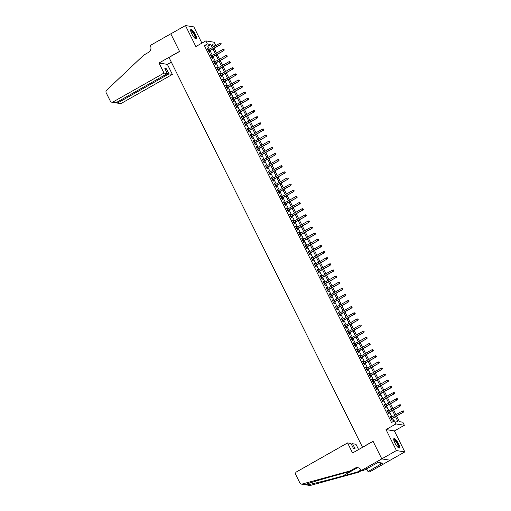 <?xml version="1.0" encoding="UTF-8"?>
<svg xmlns="http://www.w3.org/2000/svg" width="511" height="511" viewBox="0 0 511 511"><rect width="100%" height="100%" fill="white"/><g stroke="black" fill="none" stroke-linecap="round" stroke-linejoin="round"><path stroke-width="0.77" d="M398.439 443.554A5.442 1.431 60.4 0 0 393.987 438.534A5.442 1.431 60.4 0 0 394.907 442.986A5.442 1.431 60.4 0 0 399.359 448.006A5.442 1.431 60.4 0 0 398.439 443.554M195.368 34.473A5.442 1.431 60.4 0 0 190.916 29.453A5.442 1.431 60.4 0 0 191.836 33.905A5.442 1.431 60.4 0 0 196.288 38.925A5.442 1.431 60.4 0 0 195.368 34.473M396.625 415.999L399.442 421.664L402.84 422.207L404.361 425.273L395.974 423.926L394.454 420.86L397.852 421.409L395.488 416.644M361.29 470.529L381.8 458.904L373.081 441.344L352.571 452.976L347.582 442.922L296.604 471.832A2.095 1.98 -80.9 0 0 295.754 474.668L299.912 483.029A2.095 1.98 -80.9 0 0 302.135 484.058L350.201 470.887L354.89 468.229A4.886 4.612 99.1 0 1 361.124 470.197L362.931 470.797L378.178 462.417L382.554 463.119L368.035 471.615L369.677 471.883L404.821 451.916L394.403 430.926L404.361 425.273M201.896 43.128L193.841 26.898L185.455 25.55L195.873 46.539L205.837 40.893L214.224 42.241L215.744 45.307L212.346 44.757L213.432 46.948M213.304 46.686L215.744 45.307M390.168 460.219L381.781 458.872L396.434 450.568L404.821 451.916M381.781 458.872L373.036 441.255L362.491 447.234L169 57.456L179.553 51.477L170.802 33.854L185.455 25.55M391.043 417.455L390.538 416.446L389.976 416.35L391.796 420.029L392.365 420.119L391.707 418.79M388.002 411.323L387.498 410.314L386.929 410.224L388.756 413.904L389.325 413.993L388.66 412.658M384.955 405.197L384.457 404.188L383.889 404.092L385.716 407.772L386.284 407.861L385.62 406.532M381.915 399.065L381.417 398.056L380.848 397.967L382.675 401.646L383.237 401.735L382.579 400.4M378.875 392.94L378.37 391.931L377.808 391.841L379.628 395.514L380.197 395.603L379.532 394.275M375.828 386.814L375.33 385.799L374.761 385.709L376.588 389.388L377.156 389.478L376.492 388.143M372.787 380.682L372.289 379.673L371.721 379.584L373.547 383.256L374.109 383.352L373.452 382.017M369.747 374.557L369.242 373.541L368.68 373.452L370.501 377.131L371.069 377.22L370.411 375.892M366.706 368.425L366.202 367.415L365.633 367.326L367.46 370.999L368.029 371.095L367.364 369.76M363.66 362.299L363.161 361.29L362.593 361.194L364.42 364.873L364.988 364.963L364.324 363.634M360.619 356.167L360.121 355.158L359.552 355.068L361.379 358.741L361.941 358.837L361.283 357.502M357.579 350.041L357.074 349.032L356.512 348.936L358.332 352.616L358.901 352.705L358.243 351.376M354.538 343.909L354.034 342.9L353.465 342.811L355.292 346.49L355.86 346.579L355.196 345.244M351.491 337.784L350.993 336.775L350.425 336.679L352.251 340.358L352.814 340.447L352.156 339.119M348.451 331.652L347.946 330.643L347.384 330.553L349.211 334.232L349.773 334.322L349.115 332.987M345.41 325.526L344.906 324.517L344.337 324.421L346.164 328.1L346.733 328.19L346.068 326.861M342.364 319.394L341.865 318.385L341.297 318.296L343.124 321.975L343.692 322.064L343.028 320.729M339.323 313.269L338.825 312.259L338.256 312.17L340.083 315.843L340.645 315.939L339.987 314.604M336.283 307.143L335.778 306.127L335.216 306.038L337.036 309.717L337.605 309.807L336.947 308.478M333.242 301.011L332.738 300.002L332.169 299.912L333.996 303.585L334.564 303.681L333.9 302.346M330.195 294.885L329.697 293.87L329.129 293.78L330.956 297.459L331.524 297.549L330.86 296.22M327.155 288.753L326.65 287.744L326.088 287.655L327.915 291.327L328.477 291.423L327.819 290.088M324.115 282.628L323.61 281.618L323.041 281.523L324.868 285.202L325.437 285.291L324.772 283.963M321.068 276.496L320.569 275.486L320.001 275.397L321.828 279.07L322.396 279.166L321.732 277.831M318.027 270.37L317.529 269.361L316.961 269.265L318.787 272.944L319.349 273.034L318.692 271.705M314.987 264.238L314.482 263.229L313.92 263.139L315.741 266.819L316.309 266.908L315.651 265.573M311.946 258.112L311.442 257.103L310.873 257.007L312.7 260.687L313.269 260.776L312.604 259.447M308.9 251.98L308.401 250.971L307.833 250.882L309.66 254.561L310.228 254.65L309.564 253.315M305.859 245.855L305.361 244.846L304.792 244.756L306.619 248.429L307.181 248.518L306.523 247.19M302.819 239.723L302.314 238.714L301.752 238.624L303.572 242.303L304.141 242.393L303.477 241.058M299.772 233.597L299.274 232.588L298.705 232.499L300.532 236.171L301.1 236.267L300.436 234.932M296.731 227.472L296.233 226.456L295.665 226.367L297.491 230.046L298.054 230.135L297.396 228.807M293.691 221.34L293.186 220.33L292.624 220.241L294.445 223.914L295.013 224.01L294.355 222.675M290.65 215.214L290.146 214.198L289.577 214.109L291.404 217.788L291.973 217.878L291.308 216.549M287.604 209.082L287.105 208.073L286.537 207.983L288.364 211.656L288.932 211.752L288.268 210.417M284.563 202.956L284.065 201.947L283.496 201.851L285.323 205.531L285.885 205.62L285.227 204.291M281.523 196.824L281.018 195.815L280.456 195.726L282.276 199.405L282.845 199.494L282.187 198.159M278.482 190.699L277.978 189.69L277.409 189.594L279.236 193.273L279.804 193.362L279.14 192.034M275.435 184.567L274.937 183.558L274.369 183.468L276.195 187.147L276.758 187.237L276.1 185.902M272.395 178.441L271.89 177.432L271.328 177.336L273.155 181.015L273.717 181.105L273.059 179.776M269.354 172.309L268.85 171.3L268.281 171.211L270.108 174.89L270.677 174.979L270.012 173.644M266.308 166.184L265.809 165.174L265.241 165.085L267.068 168.758L267.636 168.847L266.972 167.519M263.267 160.052L262.769 159.042L262.2 158.953L264.027 162.632L264.589 162.722L263.932 161.387M260.227 153.926L259.722 152.917L259.16 152.827L260.98 156.5L261.549 156.596L260.891 155.261M257.186 147.8L256.682 146.785L256.113 146.695L257.94 150.375L258.509 150.464L257.844 149.135M254.139 141.668L253.641 140.659L253.073 140.57L254.9 144.243L255.468 144.338L254.804 143.003M251.099 135.543L250.594 134.527L250.032 134.438L251.859 138.117L252.421 138.206L251.763 136.878M248.059 129.411L247.554 128.402L246.985 128.312L248.812 131.985L249.381 132.081L248.716 130.746M245.012 123.285L244.514 122.276L243.945 122.18L245.772 125.859L246.34 125.949L245.676 124.62M241.971 117.153L241.473 116.144L240.905 116.054L242.731 119.734L243.293 119.823L242.636 118.488M238.931 111.028L238.426 110.018L237.864 109.922L239.685 113.602L240.253 113.691L239.595 112.363M235.89 104.896L235.386 103.886L234.817 103.797L236.644 107.476L237.213 107.566L236.548 106.231M232.844 98.77L232.345 97.761L231.777 97.665L233.604 101.344L234.172 101.434L233.508 100.105M229.803 92.638L229.305 91.629L228.736 91.539L230.563 95.218L231.125 95.308L230.467 93.973M226.763 86.512L226.258 85.503L225.696 85.414L227.516 89.086L228.085 89.176L227.421 87.847M223.716 80.387L223.218 79.371L222.649 79.282L224.476 82.961L225.044 83.05L224.38 81.715M220.675 74.255L220.177 73.245L219.609 73.156L221.435 76.829L221.998 76.925L221.34 75.59M217.635 68.129L217.13 67.113L216.568 67.024L218.389 70.703L218.957 70.793L218.299 69.464M214.594 61.997L214.09 60.988L213.521 60.898L215.348 64.571L215.917 64.667L215.252 63.332M211.548 55.871L211.049 54.862L210.481 54.766L212.308 58.446L212.876 58.535L212.212 57.206M209.363 49.254L207.83 46.162L204.426 45.62L391.522 422.52L394.454 420.86M393.968 421.141L392.557 418.305M391.899 416.97L389.516 412.173M388.852 410.838L386.476 406.047M385.811 404.712L383.435 399.921M382.771 398.586L380.388 393.789M379.73 392.454L377.348 387.664M376.684 386.329L374.308 381.532M373.643 380.197L371.261 375.406M370.603 374.071L368.22 369.274M367.556 367.939L365.18 363.149M364.515 361.814L362.139 357.017M361.475 355.682L359.092 350.891M358.435 349.556L356.052 344.759M355.388 343.424L353.012 338.633M352.347 337.298L349.965 332.501M349.307 331.173L346.924 326.376M346.26 325.041L343.884 320.25M343.22 318.915L340.843 314.118M340.179 312.783L337.797 307.992M337.139 306.657L334.756 301.86M334.092 300.525L331.716 295.735M331.051 294.4L328.675 289.603M328.011 288.268L325.628 283.477M324.964 282.142L322.588 277.345M321.924 276.01L319.547 271.22M318.883 269.885L316.501 265.088M315.843 263.753L313.46 258.962M312.796 257.627L310.42 252.836M309.755 251.501L307.379 246.704M306.715 245.369L304.332 240.579M303.675 239.244L301.292 234.447M300.628 233.112L298.252 228.321M297.587 226.986L295.205 222.189M294.547 220.854L292.164 216.064M291.5 214.729L289.124 209.932M288.46 208.597L286.083 203.806M285.419 202.471L283.037 197.674M282.379 196.339L279.996 191.548M279.332 190.213L276.956 185.416M276.291 184.081L273.909 179.291M273.251 177.956L270.868 173.165M270.204 171.83L267.828 167.033M267.164 165.698L264.787 160.908M264.123 159.573L261.741 154.776M261.083 153.441L258.7 148.65M258.036 147.315L255.66 142.518M254.995 141.183L252.619 136.392M251.955 135.057L249.572 130.26M248.908 128.925L246.532 124.135M245.868 122.8L243.492 118.003M242.827 116.668L240.445 111.877M239.787 110.542L237.404 105.745M236.74 104.41L234.364 99.619M233.699 98.284L231.323 93.494M230.659 92.159L228.276 87.362M227.619 86.027L225.236 81.236M224.572 79.901L222.196 75.104M221.531 73.769L219.149 68.979M218.491 67.644L216.108 62.847M215.444 61.512L213.068 56.721M212.404 55.386L210.027 50.589M208.507 49.739L208.009 48.73L207.44 48.641L209.267 52.314L209.829 52.409L209.171 51.074M394.403 430.926L386.016 429.572L396.434 450.568M386.016 429.572L395.974 423.926M204.426 45.62L207.357 43.959L205.837 40.893M214.096 48.283L216.472 53.08M217.137 54.415L219.513 59.206M220.177 60.541L222.56 65.338M223.224 66.666L225.6 71.463M226.264 72.798L228.641 77.589M229.305 78.924L231.687 83.721M232.345 85.056L234.728 89.847M235.392 91.182L237.768 95.979M238.433 97.314L240.809 102.104M241.473 103.439L243.856 108.236M244.514 109.571L246.896 114.362M247.56 115.697L249.936 120.494M250.601 121.829L252.983 126.619M253.641 127.954L256.024 132.751M256.688 134.086L259.064 138.877M259.729 140.212L262.105 145.003M262.769 146.338L265.152 151.135M265.809 152.47L268.192 157.26M268.856 158.595L271.232 163.392M271.897 164.727L274.279 169.518M274.937 170.853L277.32 175.65M277.984 176.985L280.36 181.775M281.024 183.11L283.401 187.907M284.065 189.242L286.447 194.033M287.105 195.368L289.488 200.165M290.152 201.5L292.528 206.291M293.193 207.626L295.569 212.423M296.233 213.758L298.616 218.548M299.28 219.883L301.656 224.674M302.32 226.009L304.697 230.806M305.361 232.141L307.743 236.932M308.401 238.267L310.784 243.064M311.448 244.399L313.824 249.189M314.489 250.524L316.865 255.321M317.529 256.656L319.912 261.447M320.569 262.782L322.952 267.579M323.616 268.914L325.992 273.704M326.657 275.039L329.039 279.836M329.697 281.171L332.08 285.962M332.744 287.297L335.12 292.094M335.784 293.429L338.161 298.22M338.825 299.555L341.207 304.345M341.865 305.68L344.248 310.477M344.912 311.812L347.288 316.603M347.953 317.938L350.335 322.735M350.993 324.07L353.376 328.86M354.04 330.195L356.416 334.992M357.08 336.327L359.457 341.118M360.121 342.453L362.503 347.25M363.161 348.585L365.544 353.376M366.208 354.711L368.584 359.508M369.249 360.843L371.625 365.633M372.289 366.968L374.672 371.765M375.336 373.094L377.712 377.891M378.376 379.226L380.752 384.017M381.417 385.351L383.799 390.149M384.457 391.483L386.84 396.274M387.504 397.609L389.88 402.406M390.545 403.741L392.921 408.532M393.585 409.867L395.968 414.664M212.295 47.593L210.756 44.502L207.357 43.959M394.824 415.309L392.448 410.512M391.784 409.177L389.408 404.386M388.743 403.051L386.361 398.254M385.703 396.919L383.32 392.129M382.656 390.794L380.28 386.003M379.616 384.668L377.233 379.871M376.575 378.536L374.193 373.745M373.528 372.41L371.152 367.613M370.488 366.278L368.112 361.488M367.447 360.153L365.065 355.356M364.407 354.021L362.024 349.23M361.36 347.895L358.984 343.098M358.32 341.763L355.937 336.973M355.279 335.638L352.897 330.841M352.232 329.506L349.856 324.715M349.192 323.38L346.816 318.583M346.151 317.248L343.769 312.457M343.111 311.122L340.728 306.332M340.064 304.997L337.688 300.2M337.024 298.865L334.641 294.074M333.983 292.739L331.601 287.942M330.936 286.607L328.56 281.817M327.896 280.482L325.52 275.685M324.855 274.35L322.473 269.559M321.815 268.224L319.432 263.427M318.768 262.092L316.392 257.301M315.728 255.966L313.352 251.169M312.687 249.834L310.305 245.044M309.647 243.709L307.264 238.918M306.6 237.583L304.224 232.786M303.56 231.451L301.177 226.66M300.519 225.325L298.137 220.528M297.472 219.193L295.096 214.403M294.432 213.068L292.056 208.271M291.391 206.936L289.009 202.145M288.351 200.81L285.968 196.013M285.304 194.678L282.928 189.888M282.264 188.553L279.881 183.756M279.223 182.421L276.841 177.63M276.176 176.295L273.8 171.498M273.136 170.163L270.76 165.372M270.095 164.037L267.713 159.247M267.055 157.912L264.672 153.115M264.008 151.78L261.632 146.989M260.968 145.654L258.585 140.857M257.927 139.522L255.545 134.732M254.88 133.397L252.504 128.6M251.84 127.265L249.464 122.474M248.8 121.139L246.417 116.342M245.759 115.007L243.377 110.216M242.712 108.881L240.336 104.084M239.672 102.749L237.296 97.959M236.631 96.624L234.249 91.827M233.591 90.492L231.208 85.701M230.544 84.366L228.168 79.575M227.504 78.24L225.121 73.443M224.463 72.108L222.081 67.318M221.416 65.983L219.04 61.186M218.376 59.851L216 55.06M215.335 53.725L212.953 48.928M207.83 46.162L210.756 44.502M207.6 48.96L208.009 48.73M210.641 55.092L211.049 54.862M213.681 61.218L214.09 60.988M216.728 67.35L217.13 67.113M219.768 73.475L220.177 73.245M222.809 79.601L223.218 79.371M225.856 85.733L226.258 85.503M228.896 91.859L229.305 91.629M231.937 97.991L232.345 97.761M234.977 104.116L235.386 103.886M238.024 110.248L238.426 110.018M241.064 116.374L241.473 116.144M244.105 122.506L244.514 122.276M247.152 128.631L247.554 128.402M250.192 134.763L250.594 134.527M253.232 140.889L253.641 140.659M256.273 147.021L256.682 146.785M259.32 153.147L259.722 152.917M262.36 159.272L262.769 159.042M265.401 165.404L265.809 165.174M268.441 171.53L268.85 171.3M271.488 177.662L271.89 177.432M274.528 183.788L274.937 183.558M277.569 189.92L277.978 189.69M280.616 196.045L281.018 195.815M283.656 202.177L284.065 201.947M286.697 208.303L287.105 208.073M289.737 214.435L290.146 214.198M292.784 220.56L293.186 220.33M295.824 226.692L296.233 226.456M298.865 232.818L299.274 232.588M301.912 238.944L302.314 238.714M304.952 245.076L305.361 244.846M307.992 251.201L308.401 250.971M311.033 257.333L311.442 257.103M314.08 263.459L314.482 263.229M317.12 269.591L317.529 269.361M320.161 275.716L320.569 275.486M323.208 281.848L323.61 281.618M326.248 287.974L326.65 287.744M329.288 294.106L329.697 293.87M332.329 300.232L332.738 300.002M335.376 306.357L335.778 306.127M338.416 312.489L338.825 312.259M341.457 318.615L341.865 318.385M344.497 324.747L344.906 324.517M347.544 330.873L347.946 330.643M350.584 337.005L350.993 336.775M353.625 343.13L354.034 342.9M356.672 349.262L357.074 349.032M359.712 355.388L360.121 355.158M362.753 361.52L363.161 361.29M365.793 367.645L366.202 367.415M368.84 373.777L369.242 373.541M371.88 379.903L372.289 379.673M374.921 386.029L375.33 385.799M377.968 392.161L378.37 391.931M381.008 398.286L381.417 398.056M384.048 404.418L384.457 404.188M387.089 410.544L387.498 410.314M390.136 416.676L390.538 416.446M208.763 51.304L220.778 44.495L208.648 51.074M221.097 43.767L220.79 43.154L221.097 43.767L220.369 44.431L219.819 43.326L208.098 49.969M220.778 44.495L221.327 43.805M220.79 43.154L219.819 43.326M190.66 30.519A4.714 1.233 -119.6 0 1 193.433 32.602A4.714 1.233 -119.6 0 1 195.247 38.6M195.01 38.408A4.363 1.143 60.4 0 0 193.12 32.908A4.363 1.143 60.4 0 0 190.705 30.82M195.975 38.97A5.41 1.418 60.4 0 0 193.477 32.327A5.41 1.418 60.4 0 0 190.718 29.702M393.732 439.601A4.714 1.233 -119.6 0 1 396.504 441.683A4.714 1.233 -119.6 0 1 398.318 447.681M398.082 447.489A4.363 1.143 60.4 0 0 396.185 441.983A4.363 1.143 60.4 0 0 393.777 439.901M399.046 448.051A5.41 1.418 60.4 0 0 396.549 441.408A5.41 1.418 60.4 0 0 393.789 438.783M163.986 73.067L113.001 101.97L116.393 102.519L167.372 73.61L163.986 73.067L158.998 63.013L179.508 51.387L170.789 33.828L150.279 45.453L150.445 45.792A4.886 4.612 -80.9 0 1 148.477 52.409L143.789 55.067L106.633 90.223A2.095 1.98 -80.9 0 0 106.179 92.766L110.331 101.127A2.095 1.98 -80.9 0 0 113.001 101.97M171.319 62.131L167.384 64.36L158.998 63.013M167.384 64.36L172.373 74.414L168.981 73.865L166.458 68.781L164.849 68.525L167.372 73.61M168.981 73.865L118.003 102.775L121.388 103.318A2.095 1.98 99.1 0 1 120.142 103.548L116.891 103.024L118.003 102.775L117.549 101.861M172.373 74.414L121.388 103.318M166.458 68.781L165.302 69.439M116.214 102.602L116.891 103.024M111.756 102.2L116.393 102.519M347.582 442.922L350.974 443.465L353.497 448.556L355.107 448.811L352.584 443.727L351.427 444.378M352.584 443.727L355.969 444.27L358.594 449.559M350.201 470.887L351.44 471.091L336.704 475.128C322.556 478.973 307.794 483.444 305.45 484.588L307.2 484.875C311.863 484.096 328.579 479.944 342.606 476.073L357.349 472.036L361.002 469.967M357.349 472.036L358.588 472.234L361.526 470.567M358.409 467.84A4.886 4.612 99.1 0 0 356.129 468.427L351.44 471.091M307.2 484.875L310.522 485.405L358.588 472.234M381.8 458.904L390.187 460.251M366.591 468.721L368.035 471.615M310.522 485.405A2.095 1.98 99.1 0 1 309.723 485.45L305.929 484.843M302.135 484.058L305.827 484.824M365.902 469.111A4.886 4.612 99.1 0 1 367.192 469.928M380.107 462.723L380.797 464.116M211.803 57.436L223.818 50.627L211.688 57.2M224.137 49.899L223.837 49.286L224.137 49.899L223.409 50.557L222.86 49.458L211.145 56.101M223.818 50.627L224.367 49.931M223.837 49.286L222.86 49.458M214.85 63.562L226.858 56.753L214.735 63.332M227.184 56.025L226.878 55.412L227.184 56.025L226.45 56.689L225.907 55.584L214.186 62.227M226.858 56.753L227.408 56.063M226.878 55.412L225.907 55.584M217.89 69.694L229.899 62.879L217.775 69.458M230.225 62.15L229.918 61.544L230.225 62.15L229.496 62.815L228.947 61.71L217.226 68.359M229.899 62.879L230.448 62.189M229.918 61.544L228.947 61.71M220.931 75.82L232.946 69.011L220.816 75.59M233.265 68.282L232.965 67.669L233.265 68.282L232.537 68.947L231.988 67.842L220.267 74.485M232.946 69.011L233.495 68.321M232.965 67.669L231.988 67.842M223.978 81.952L235.986 75.136L223.863 81.715M236.306 74.408L236.005 73.795L236.306 74.408L235.577 75.072L235.028 73.967L223.313 80.617M235.986 75.136L236.536 74.446M236.005 73.795L235.028 73.967M227.018 88.077L239.027 81.268L226.903 87.847M239.352 80.54L239.046 79.927L239.352 80.54L238.618 81.204L238.075 80.099L226.354 86.742M239.027 81.268L239.576 80.578M239.046 79.927L238.075 80.099M230.059 94.209L242.073 87.394L229.944 93.973M242.393 86.666L242.086 86.052L242.393 86.666L241.665 87.33L241.115 86.225L229.394 92.874M242.073 87.394L242.623 86.704M242.086 86.052L241.115 86.225M233.099 100.335L245.114 93.526L232.984 100.105M245.433 92.798L245.133 92.184L245.433 92.798L244.705 93.456L244.156 92.357L232.441 99M245.114 93.526L245.663 92.83M245.133 92.184L244.156 92.357M236.146 106.46L248.154 99.651L236.031 106.231M248.48 98.923L248.174 98.31L248.48 98.923L247.746 99.588L247.196 98.482L235.482 105.125M248.154 99.651L248.704 98.962M248.174 98.31L247.196 98.482M239.186 112.592L251.195 105.783L239.071 112.363M251.521 105.055L251.214 104.442L251.521 105.055L250.786 105.713L250.243 104.614L238.522 111.257M251.195 105.783L251.744 105.087M251.214 104.442L250.243 104.614M242.227 118.718L254.242 111.909L242.112 118.488M254.561 111.181L254.261 110.568L254.561 111.181L253.833 111.845L253.284 110.74L241.562 117.383M254.242 111.909L254.791 111.219M254.261 110.568L253.284 110.74M245.267 124.85L257.282 118.041L245.152 124.62M257.601 117.313L257.301 116.7L257.601 117.313L256.873 117.971L256.324 116.872L244.609 123.515M257.282 118.041L257.831 117.345M257.301 116.7L256.324 116.872M248.314 130.976L260.323 124.167L248.199 130.746M260.648 123.438L260.342 122.825L260.648 123.438L259.914 124.103L259.371 122.998L247.65 129.641M260.323 124.167L260.872 123.477M260.342 122.825L259.371 122.998M251.355 137.108L263.363 130.299L251.24 136.871M263.689 129.57L263.382 128.957L263.689 129.57L262.961 130.228L262.411 129.13L250.69 135.773M263.363 130.299L263.912 129.602M263.382 128.957L262.411 129.13M254.395 143.233L266.41 136.424L254.28 143.003M266.729 135.696L266.429 135.083L266.729 135.696L266.001 136.36L265.452 135.255L253.737 141.898M266.41 136.424L266.959 135.734M266.429 135.083L265.452 135.255M257.442 149.365L269.45 142.55L257.327 149.129M269.776 141.822L269.469 141.215L269.776 141.822L269.041 142.486L268.492 141.381L256.778 148.03M269.45 142.55L270 141.86M269.469 141.215L268.492 141.381M260.482 155.491L272.491 148.682L260.367 155.261M272.817 147.954L272.51 147.34L272.817 147.954L272.082 148.618L271.539 147.513L259.818 154.156M272.491 148.682L273.04 147.992M272.51 147.34L271.539 147.513M263.523 161.623L275.538 154.807L263.408 161.387M275.857 154.079L275.55 153.466L275.857 154.079L275.129 154.744L274.579 153.639L262.858 160.288M275.538 154.807L276.087 154.118M275.55 153.466L274.579 153.639M266.563 167.749L278.578 160.939L266.448 167.519M278.897 160.211L278.597 159.598L278.897 160.211L278.169 160.876L277.62 159.771L265.905 166.414M278.578 160.939L279.127 160.25M278.597 159.598L277.62 159.771M269.61 173.881L281.618 167.065L269.495 173.644M281.944 166.337L281.638 165.724L281.944 166.337L281.21 167.001L280.667 165.896L268.946 172.546M281.618 167.065L282.168 166.375M281.638 165.724L280.667 165.896M272.65 180.006L284.659 173.197L272.535 179.776M284.985 172.469L284.678 171.856L284.985 172.469L284.257 173.127L283.707 172.028L271.986 178.671M284.659 173.197L285.208 172.501M284.678 171.856L283.707 172.028M275.691 186.132L287.706 179.323L275.576 185.902M288.025 178.595L287.725 177.981L288.025 178.595L287.297 179.259L286.748 178.154L275.033 184.797M287.706 179.323L288.255 178.633M287.725 177.981L286.748 178.154M278.738 192.264L290.746 185.455L278.623 192.034M291.072 184.727L290.765 184.113L291.072 184.727L290.337 185.384L289.788 184.286L278.073 190.929M290.746 185.455L291.296 184.758M290.765 184.113L289.788 184.286M281.778 198.389L293.787 191.58L281.663 198.159M294.112 190.852L293.806 190.239L294.112 190.852L293.378 191.516L292.835 190.411L281.114 197.054M293.787 191.58L294.336 190.89M293.806 190.239L292.835 190.411M284.819 204.521L296.834 197.712L284.704 204.291M297.153 196.984L296.846 196.371L297.153 196.984L296.425 197.642L295.875 196.543L284.154 203.186M296.834 197.712L297.383 197.016M296.846 196.371L295.875 196.543M287.859 210.647L299.874 203.838L287.744 210.417M300.193 203.11L299.893 202.497L300.193 203.11L299.465 203.774L298.916 202.669L287.201 209.312M299.874 203.838L300.423 203.148M299.893 202.497L298.916 202.669M290.906 216.779L302.914 209.97L290.791 216.543M303.24 209.242L302.934 208.629L303.24 209.242L302.506 209.9L301.963 208.801L290.242 215.444M302.914 209.97L303.464 209.274M302.934 208.629L301.963 208.801M293.946 222.905L305.955 216.096L293.831 222.675M306.281 215.367L305.974 214.754L306.281 215.367L305.552 216.032L305.003 214.927L293.282 221.57M305.955 216.096L306.504 215.406M305.974 214.754L305.003 214.927M296.987 229.037L309.002 222.221L296.872 228.8M309.321 221.493L309.021 220.88L309.321 221.493L308.593 222.157L308.044 221.052L296.323 227.702M309.002 222.221L309.551 221.531M309.021 220.88L308.044 221.052M300.034 235.162L312.042 228.353L299.919 234.932M312.362 227.625L312.061 227.012L312.362 227.625L311.633 228.289L311.084 227.184L299.369 233.827M312.042 228.353L312.591 227.663M312.061 227.012L311.084 227.184M303.074 241.294L315.083 234.479L302.959 241.058M315.408 233.751L315.102 233.137L315.408 233.751L314.674 234.415L314.131 233.31L302.41 239.959M315.083 234.479L315.632 233.789M315.102 233.137L314.131 233.31M306.115 247.42L318.129 240.611L306 247.19M318.449 239.883L318.142 239.269L318.449 239.883L317.721 240.547L317.171 239.442L305.45 246.085M318.129 240.611L318.679 239.921M318.142 239.269L317.171 239.442M309.155 253.545L321.17 246.736L309.04 253.315M321.489 246.008L321.189 245.395L321.489 246.008L320.761 246.672L320.212 245.567L308.497 252.217M321.17 246.736L321.719 246.047M321.189 245.395L320.212 245.567M312.202 259.677L324.21 252.868L312.087 259.447M324.536 252.14L324.23 251.527L324.536 252.14L323.802 252.798L323.252 251.699L311.538 258.342M324.21 252.868L324.76 252.172M324.23 251.527L323.252 251.699M315.242 265.803L327.251 258.994L315.127 265.573M327.577 258.266L327.27 257.653L327.577 258.266L326.842 258.93L326.299 257.825L314.578 264.468M327.251 258.994L327.8 258.304M327.27 257.653L326.299 257.825M318.283 271.935L330.298 265.126L318.168 271.705M330.617 264.398L330.317 263.785L330.617 264.398L329.889 265.056L329.34 263.957L317.618 270.6M330.298 265.126L330.847 264.43M330.317 263.785L329.34 263.957M321.323 278.061L333.338 271.252L321.208 277.831M333.657 270.523L333.357 269.91L333.657 270.523L332.929 271.188L332.38 270.083L320.665 276.726M333.338 271.252L333.887 270.562M333.357 269.91L332.38 270.083M324.37 284.193L336.379 277.384L324.255 283.963M336.704 276.655L336.398 276.042L336.704 276.655L335.97 277.313L335.427 276.215L323.706 282.858M336.379 277.384L336.928 276.687M336.398 276.042L335.427 276.215M327.41 290.318L339.419 283.509L327.296 290.088M339.745 282.781L339.438 282.168L339.745 282.781L339.017 283.445L338.467 282.34L326.746 288.983M339.419 283.509L339.968 282.819M339.438 282.168L338.467 282.34M330.451 296.45L342.466 289.635L330.336 296.214M342.785 288.907L342.485 288.3L342.785 288.907L342.057 289.571L341.508 288.472L329.793 295.115M342.466 289.635L343.015 288.945M342.485 288.3L341.508 288.472M333.498 302.576L345.506 295.767L333.383 302.346M345.832 295.039L345.525 294.425L345.832 295.039L345.097 295.703L344.548 294.598L332.833 301.241M345.506 295.767L346.056 295.077M345.525 294.425L344.548 294.598M336.538 308.708L348.547 301.892L336.423 308.472M348.872 301.164L348.566 300.551L348.872 301.164L348.138 301.829L347.595 300.724L335.874 307.373M348.547 301.892L349.096 301.203M348.566 300.551L347.595 300.724M339.579 314.833L351.594 308.024L339.464 314.604M351.913 307.296L351.606 306.683L351.913 307.296L351.185 307.961L350.635 306.856L338.914 313.499M351.594 308.024L352.143 307.335M351.606 306.683L350.635 306.856M342.619 320.965L354.634 314.15L342.504 320.729M354.953 313.422L354.653 312.809L354.953 313.422L354.225 314.086L353.676 312.981L341.961 319.63M354.634 314.15L355.183 313.46M354.653 312.809L353.676 312.981M345.666 327.091L357.674 320.282L345.551 326.861M358 319.554L357.694 318.941L358 319.554L357.266 320.218L356.723 319.113L345.002 325.756M357.674 320.282L358.224 319.586M357.694 318.941L356.723 319.113M348.706 333.217L360.715 326.408L348.591 332.987M361.041 325.679L360.734 325.066L361.041 325.679L360.312 326.344L359.763 325.239L348.042 331.882M360.715 326.408L361.264 325.718M360.734 325.066L359.763 325.239M351.747 339.349L363.762 332.54L351.632 339.119M364.081 331.811L363.781 331.198L364.081 331.811L363.353 332.469L362.804 331.371L351.089 338.014M363.762 332.54L364.311 331.843M363.781 331.198L362.804 331.371M354.794 345.474L366.802 338.665L354.679 345.244M367.128 337.937L366.821 337.324L367.128 337.937L366.393 338.601L365.844 337.496L354.129 344.139M366.802 338.665L367.352 337.975M366.821 337.324L365.844 337.496M357.834 351.606L369.843 344.797L357.719 351.376M370.168 344.069L369.862 343.456L370.168 344.069L369.434 344.727L368.891 343.628L357.17 350.271M369.843 344.797L370.392 344.101M369.862 343.456L368.891 343.628M360.875 357.732L372.889 350.923L360.76 357.502M373.209 350.195L372.902 349.581L373.209 350.195L372.481 350.859L371.931 349.754L360.21 356.397M372.889 350.923L373.439 350.233M372.902 349.581L371.931 349.754M363.915 363.864L375.93 357.055L363.8 363.628M376.249 356.327L375.949 355.713L376.249 356.327L375.521 356.985L374.972 355.886L363.257 362.529M375.93 357.055L376.479 356.359M375.949 355.713L374.972 355.886M366.962 369.99L378.97 363.18L366.847 369.76M379.296 362.452L378.99 361.839L379.296 362.452L378.562 363.117L378.019 362.012L366.298 368.655M378.97 363.18L379.52 362.491M378.99 361.839L378.019 362.012M370.002 376.122L382.011 369.306L369.887 375.885M382.337 368.578L382.03 367.971L382.337 368.578L381.608 369.242L381.059 368.137L369.338 374.787M382.011 369.306L382.56 368.616M382.03 367.971L381.059 368.137M373.043 382.247L385.058 375.438L372.928 382.017M385.377 374.71L385.077 374.097L385.377 374.71L384.649 375.374L384.1 374.269L372.378 380.912M385.058 375.438L385.607 374.748M385.077 374.097L384.1 374.269M376.09 388.379L388.098 381.564L375.975 388.143M388.417 380.836L388.117 380.222L388.417 380.836L387.689 381.5L387.14 380.395L375.425 387.044M388.098 381.564L388.647 380.874M388.117 380.222L387.14 380.395M379.13 394.505L391.139 387.696L379.015 394.275M391.464 386.968L391.158 386.354L391.464 386.968L390.73 387.632L390.187 386.527L378.466 393.17M391.139 387.696L391.688 387.006M391.158 386.354L390.187 386.527M382.171 400.637L394.185 393.821L382.056 400.4M394.505 393.093L394.198 392.48L394.505 393.093L393.777 393.757L393.227 392.652L381.506 399.302M394.185 393.821L394.735 393.131M394.198 392.48L393.227 392.652M385.211 406.762L397.226 399.953L385.096 406.532M397.545 399.225L397.245 398.612L397.545 399.225L396.817 399.883L396.268 398.784L384.553 405.427M397.226 399.953L397.775 399.257M397.245 398.612L396.268 398.784M388.258 412.888L400.266 406.079L388.143 412.658M400.592 405.351L400.285 404.738L400.592 405.351L399.858 406.015L399.308 404.91L387.594 411.553M400.266 406.079L400.816 405.389M400.285 404.738L399.308 404.91M391.298 419.02L403.307 412.211L391.183 418.79M403.633 411.483L403.326 410.87L403.633 411.483L402.898 412.141L402.355 411.042L390.634 417.685M403.307 412.211L403.856 411.515M403.326 410.87L402.355 411.042M356.129 468.427L354.89 468.229M342.606 476.073L351.37 471.11M301.337 484.102L305.195 484.722"/></g></svg>
